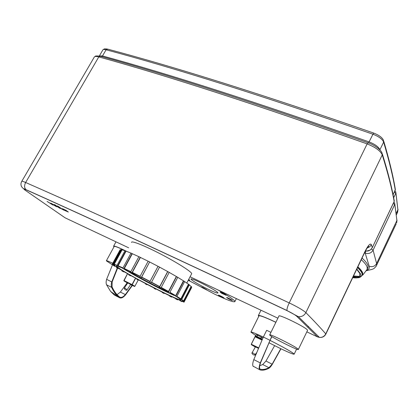 <?xml version="1.0" encoding="UTF-8"?>
<svg xmlns="http://www.w3.org/2000/svg" width="419" height="419" viewBox="0 0 419 419"><rect width="100%" height="100%" fill="white"/><g stroke="black" fill="none" stroke-linecap="round" stroke-linejoin="round"><path stroke-width="0.63" d="M124.249 288.544L124.228 288.193C125.428 288.152 126.292 288.817 126.826 290.189C126.014 290.404 125.155 289.854 124.249 288.544M124.296 288.11L127.758 282.935L130.66 284.449L126.826 290.189M124.888 269.365L122.777 268.254L124.888 269.365L125.087 268.998L124.312 268.532L130.838 271.653M124.312 268.532L132.325 253.715L130.99 253.081L122.777 268.254M132.074 253.553L123.851 268.752M118.886 266.678L116.864 265.646L118.886 266.678L119.085 266.311L118.137 265.772L122.961 267.909M118.137 265.772L126.082 251.133L125.003 250.667L116.864 265.646M125.768 250.95L117.619 265.96M115.084 265.211L113.292 264.331L115.084 265.211L115.277 264.85L114.225 264.274L117.042 265.316M114.225 264.274L122.076 249.844L121.332 249.572L113.292 264.331M121.73 249.651L113.675 264.447M113.654 265.028L112.219 264.358L113.654 265.028L113.848 264.672L113.649 265.117L115.157 266.007L114.963 266.358L113.24 265.389L114.963 266.358M112.779 264.085L120.51 249.892L120.153 249.703L112.219 264.269M113.439 264.064L112.774 264.101L113.848 264.672M114.796 265.735L114.607 266.086M113.444 265.007L113.24 265.389M117.77 268.265L116.555 267.668L117.77 268.265L117.959 267.919L118.64 268.349L118.451 268.694M116.765 267.285L116.555 267.668M115.073 266.159L117.959 267.919M122.856 271.376L123.809 271.936L121.866 270.91L122.856 271.376L123.045 271.03L123.993 271.591L123.809 271.936M122.065 270.543L121.866 270.91M118.593 268.443L123.045 271.03M129.487 275.194L130.644 275.843L128.769 274.89L129.487 275.194L129.67 274.854L130.822 275.508L130.644 275.843M128.963 274.529L128.769 274.89M123.961 271.659L129.67 274.854M137.217 279.478L138.506 280.18L136.814 279.342L137.401 279.143L138.689 279.84L138.506 280.18M137.003 278.991L136.814 279.342M130.796 275.561L137.401 279.143M145.587 283.967L146.854 284.716L145.513 284.009L145.765 283.632L147.111 284.339L146.933 284.679M145.765 283.632L145.513 284.009M154.103 288.408L155.679 289.293L154.103 288.408L154.281 288.068L155.606 288.743L155.428 289.084M155.679 289.293L155.868 288.937M155.606 288.743L162.431 292.247M162.284 292.535L164.08 293.51L162.284 292.535L162.462 292.195L163.688 292.802L163.51 293.138M164.08 293.51L164.269 293.153M163.688 292.802L169.784 295.83M169.637 296.113L171.56 297.123L169.637 296.113L169.821 295.767L170.873 296.264L170.695 296.61M171.56 297.123L171.748 296.757M170.873 296.264L175.86 298.647M175.723 298.909L177.651 299.894L175.723 298.909L175.901 298.564L176.718 298.92L176.535 299.266M177.651 299.894L177.845 299.517M176.718 298.92L180.228 300.512M180.112 300.732L181.93 301.633L180.112 300.732L180.296 300.381L180.809 300.57L180.626 300.921M181.93 301.633L182.139 301.224M180.809 300.57L182.511 301.345M182.469 301.429L184.046 302.172L182.469 301.429L182.82 301.072L182.637 301.429M184.046 302.172L191.619 287.591L191.336 287.439M182.82 301.072L183.941 301.622M182.543 300.905L183.962 301.633L182.543 300.905M181.726 299.475L183.59 300.889L182.522 300.344L182.333 300.706M183.962 301.633L191.64 286.853L191.095 286.444L183.59 300.889M183.763 301.434L191.452 286.627M180.222 299.135L181.563 299.795L180.222 299.135M176.907 296.395L180.835 298.873L179.83 298.375L179.641 298.742L180.463 299.554C182.637 302.801 134.96 278.614 120.421 269.176L116.398 266.191C116.173 265.824 116.692 265.845 117.954 266.259M181.563 299.795L189.362 284.8L188.466 284.218L180.835 298.873M180.982 299.407L188.801 284.381M175.577 296.196L176.729 296.736L175.577 296.196M169.92 292.289L175.708 295.667L174.843 295.264L174.644 295.636C161.776 290.058 133.027 274.901 122.049 267.882M179.641 298.742L176.729 296.731L184.659 281.547L183.454 280.835L175.708 295.667M175.802 296.175L183.747 280.966M168.867 292.268L167.647 291.577L168.867 292.268M161.247 287.439L168.496 291.477L167.846 291.2L167.647 291.577M169.737 292.64L177.782 277.305L176.357 276.503L168.496 291.477M168.517 291.949L176.577 276.592M160.55 287.623L159.131 286.853L160.55 287.623M151.542 282.212L159.712 286.601L159.33 286.476L159.131 286.853M161.058 287.795L169.203 272.36L167.663 271.538L159.712 286.601M159.639 287.02L167.794 271.575M151.249 282.621L149.745 281.825L151.249 282.621M141.669 277.074L141.706 277.65L139.909 276.629L148.169 261.199L149.646 261.943L141.669 277.074L150.018 281.406L149.745 281.825M151.353 282.574L159.571 267.102L158.036 266.327L150.018 281.406M149.84 281.772L158.068 266.301M139.909 276.629L141.706 277.65M149.646 261.943L141.392 277.388M140.103 276.273L132.357 272.397L140.407 257.434L148.153 261.231M149.719 262.022L158.036 266.327M159.555 267.128L167.663 271.538M169.187 272.392L176.357 276.503M177.761 277.336L183.454 280.835M184.632 281.594L188.466 284.218M189.325 284.868L191.095 286.444M154.26 288.115L147.085 284.386M145.707 283.663L138.663 279.892M120.51 249.892L121.253 249.714M122.076 249.844L124.972 250.724M132.325 253.715L138.883 256.711M132.357 272.397L132.886 272.743L132.682 273.115L130.649 272.004L132.682 273.115M118.928 266.604L122.798 268.207M124.982 269.187L130.712 271.884M132.802 272.895L139.993 276.477M141.832 277.415L149.871 281.584M151.437 282.411L159.257 286.617M161.137 287.649L167.757 291.362M169.789 292.535L174.733 295.474M140.407 257.434L138.904 256.674L130.649 272.004M140.234 257.308L131.975 272.654M126.082 251.133L130.969 253.123M129.021 271.203L128.329 270.742C133.425 274.199 148.211 282.291 159.325 287.738L168.202 291.891C159.011 287.994 136.5 276.116 129.021 271.203M362.047 258.036C366.641 262.273 368.626 265.437 368.008 267.521L367.725 268.118M366.379 270.339L367.217 269.228L367.06 266.851C366.342 264.934 364.41 262.545 361.262 259.686C365.866 263.907 367.861 267.05 367.254 269.118L368.008 267.521M135.494 278.164L131.875 284.883L132.048 284.59L123.888 280.505L123.993 280.94L123.888 280.505L127.544 273.727M112.449 264.855L106.342 260.812C106.19 260.356 108.338 261.168 112.779 263.242M106.416 260.681L114.146 246.545C114.246 245.822 118.048 247.268 125.559 250.871M132.074 285.339L125.339 294.594C123.17 297.087 121.311 297.919 119.755 297.092L119.687 297.04C116.571 294.693 114.031 291.31 112.067 286.889L112.156 281.861L117.561 268.254M132.362 285.48L125.475 294.955C123.123 297.663 121.107 298.564 119.42 297.658L119.352 297.61C116.21 295.248 113.643 291.844 111.658 287.387C111.087 286.009 111.119 284.192 111.747 281.94L117.247 268.102M119.352 297.61L114.366 295.039L110.6 291.42L106.557 284.784C105.976 283.401 105.997 281.584 106.62 279.342L112.601 264.562M127.156 282.82L120.384 292.064L117.053 294.667M127.528 282.249L127.339 282.537M132.42 284.8L132.231 285.093M132.692 284.957L132.504 285.255M114.01 246.801L113.575 246.241C113.748 245.482 118.127 247.189 126.7 251.369M251.919 353.222L251.939 353.008C253.343 352.835 254.37 353.5 255.009 355.008C253.877 355.291 252.846 354.694 251.919 353.222M251.939 353.008L255.443 346.869L258.219 348.241M255.333 336.017L255.946 334.776L257.36 335.085L256.842 336.886L256.91 336.488L255.318 336.028L251.274 344.235L251.437 344.727L251.337 344.261L251.4 344.701L258.282 348.089L251.437 344.727L255.354 347.052M255.318 336.028L255.48 336.52L260.67 338.772L261 338.51L260.66 338.767L262.116 339.579L256.789 336.855L255.443 336.509L262.058 339.699L255.443 336.509L254.982 336.74L255.155 336.378M257.36 335.085L262.923 337.903M270.946 332.356L266.667 330.303L263.347 337.038L253.799 359.602C252.699 362.817 252.448 365.001 253.034 366.154L253.574 366.588M253.799 359.602L260.267 362.906L271.695 336.509M260.267 362.906C259.078 366.4 258.853 368.647 259.586 369.652L259.969 369.888C262.493 370.548 265.405 370.04 268.71 368.364C269.721 367.819 270.873 366.546 272.172 364.54L280.955 348.781M271.884 336.625L270.046 340.375C282.181 346.539 290.042 350.928 293.63 353.542L294.18 354.139C293.719 354.563 289.251 352.751 280.782 348.697L268.904 342.732M250.976 332.021L258.952 315.957C259.539 315.156 265.18 317.277 275.875 322.316M255.627 335.425L250.923 332.131C251.086 331.602 255.223 333.252 263.326 337.08M259.738 365.703L262.734 364.535L265.965 361.047L274.618 345.659M270.046 340.375L260.571 362.754C259.471 365.981 259.261 368.055 259.942 368.982L260.288 369.197C262.786 369.862 265.677 369.364 268.951 367.714L272.146 364.184L280.782 348.697M258.78 316.314L258.308 315.633C258.921 314.8 264.787 317.01 275.906 322.258M207.735 285.103L204.058 283.37M221.84 293.389L220.148 292.232C219.959 291.718 226.218 294.908 226.103 295.269L221.84 293.389M226.763 297.689L226.606 297.511C226.428 297.029 232.514 300.13 232.398 300.465C231.047 300.135 229.167 299.208 226.763 297.689M218.708 295.123C221.096 296.102 222.877 297.055 224.055 297.982C224.212 298.433 218.341 295.432 218.44 295.112L218.708 295.123M202.89 287.518L206.661 289.718C206.829 290.163 201.052 287.193 201.136 286.874L202.89 287.518M188.67 279.468L189.707 280.227L188.482 279.834M188.262 280.259L214.916 294.29C227.428 300.187 234.09 302.597 234.907 301.523C234.457 300.014 228.816 296.154 217.985 289.938M209.222 289.796C214.753 292.389 217.665 293.436 217.953 292.933C218.535 291.388 189.954 276.723 191.022 279.112C190.912 280.023 201.005 285.931 209.222 289.796M352.814 277.436C356.218 277.776 358.465 277.457 359.554 276.467L359.832 273.539L356.689 269.297M362.273 275.314L362.294 272.622C361.665 271.077 360.167 269.187 357.805 266.95M353.259 276.503L359.235 276.723M367.217 269.228L362.844 275L362.634 272.764C361.979 271.156 360.392 269.171 357.868 266.819M382.437 154.25C387.91 171.984 391.786 187.183 394.07 199.847L394.159 201.445L372.271 247.692M365.452 250.908C368.531 251.28 370.805 250.164 372.281 247.566L371.334 244.644C370.276 242.978 368.149 245.283 364.954 251.547L325.767 333.885C320.687 328.019 314.056 320.933 305.875 312.621L382.254 154.878C387.915 173.089 391.88 188.613 394.159 201.445L394.326 200.691M269.726 334.839L278.939 316.083C277.959 313.69 304.66 326.595 307.279 329.821L307.52 330.423M131.582 242.449C130.812 240.239 144.215 245.482 160.776 254.087C177.331 262.666 191.63 271.8 191.703 273.654L191.509 274.026M298.035 349.017L298.375 349.425C299.019 351.216 269.354 336.211 269.684 334.928C268.459 333.005 295.17 346.251 298.035 349.017M52.993 205.095L52.328 204.215L56.596 206.777L55.47 205.525L60.147 208.432L55.549 205.368L53.653 204.488L54.732 205.561L51.736 203.592L50.626 203.079L51.307 203.964L47.09 201.434L52.993 205.095M65.312 210.144L63.96 209.516L64.317 209.909L66.736 211.213L65.312 210.144M62.415 208.662L64.631 210.417L68.334 212.035L66.024 210.343L62.415 208.662M57.466 205.912L60.608 208.379L63.913 210.181L57.466 205.912M56.188 205.582L54.501 204.582L56.188 205.582M128.513 274.277L127.46 273.827L123.945 280.908L131.849 284.873L134.551 286.47L130.581 284.595M134.85 286.297L138.191 280.07L134.85 286.292L132.215 284.684L135.662 278.258M127.675 283.092L123.993 280.94L134.551 286.47M111.747 281.94L106.62 279.342M111.658 287.387L106.557 284.784M120.384 292.064L125.339 294.594M258.434 347.739L251.337 344.261L255.051 336.761L261.896 340.045M261.393 337.059L260.744 338.379L256.91 336.488L257.559 335.179M262.284 339.228L261 338.51L261.65 337.19M269.867 340.238L263.347 337.038M272.146 364.184L265.965 361.047M268.951 367.714L262.734 364.535M360.398 277.027L362.231 275.403L361.99 273.272C361.356 271.732 359.858 269.846 357.491 267.61M352.966 277.116L357.025 277.457M356.826 269.008L360.508 273.822C361.691 277.148 359.088 278.436 352.693 277.687M364.509 252.856L365.206 253.134L369.197 266.243C369.678 268.233 368.814 269.537 366.594 270.155M393.671 197.742L395.798 193.269L394.347 192.106M394.138 201.602L372.287 247.666C370.516 250.405 368.233 251.5 365.431 250.95M394.834 204.158L396.893 220.494L376.618 263.53L373.083 250.164C371.281 253.149 368.652 254.134 365.206 253.134L365.735 251.002M370.171 250.064L366.672 251.081M393.284 203.393L394.708 204.53L373.083 250.164L371.407 248.996M395.237 190.236L393.064 194.694M383.825 141.439C389.199 159.733 392.991 175.435 395.206 188.55L395.264 190.074C393.053 176.802 389.178 160.807 383.636 142.078L383.448 140.171C382.207 137.547 379.033 135.201 373.921 133.137L372.952 134.227C378.771 136.484 382.332 139.103 383.636 142.078L379.913 149.751C378.572 146.828 374.995 144.225 369.17 141.941C260.246 103.467 171.361 74.797 102.508 55.937L106.091 49.777L107.73 49.143C176.588 67.433 265.253 95.406 373.738 133.074M397.018 220.111L396.636 222.913L396.893 220.494L394.63 202.964L393.844 202.215M395.929 192.876L397.898 209.788L395.751 191.782L394.897 190.954M371.334 244.644C370.475 246.335 369.081 247.44 367.149 247.959M382.013 152.888L382.254 154.878C380.389 150.809 375.345 147.158 367.133 143.916L289.215 302.906C179.636 251.688 91.777 211.553 25.643 182.495L98.79 56.89C167.883 75.954 257.329 104.96 367.133 143.916L368.133 142.8C374.628 145.005 380.698 149.604 382.013 152.888M396.217 213.355L397.898 209.788L397.207 213.114M99.355 55.947L102.634 50.317C102.88 49.426 104.032 49.248 106.091 49.777C175.074 68.166 264.028 96.318 372.952 134.227L368.558 142.952M101.827 56.628L102.508 55.937L99.329 55.968M367.945 142.732C258.596 104.032 169.444 75.205 100.476 56.251L98.79 56.89C95.925 56.13 94.338 56.345 94.024 57.539L21.83 181.238M325.846 334.111L325.767 333.885C324.395 336.399 322.279 337.578 319.425 337.415L298.365 316.67C301.696 316.958 304.199 315.612 305.875 312.621C303.068 310.139 297.516 306.897 289.215 302.906C287.476 306.629 286.748 309.175 287.025 310.537C178.662 259.319 91.646 219.027 25.988 189.655C24.281 187.853 24.166 185.465 25.643 182.495C22.904 181.301 21.594 180.956 21.704 181.453C20.772 183.155 20.714 184.858 21.526 186.56C23.082 188.655 22.783 188.189 25.988 189.655L26.277 189.875C91.892 219.226 178.829 259.487 287.094 310.662L298.365 316.67L296.594 316.146L317.476 336.866L318.56 336.52M376.021 266.505L396.227 223.783M366.059 270.758L371.711 269.485C372.721 268.904 373.879 269.469 376.587 265.494L376.618 263.53C374.921 266.337 372.444 267.243 369.197 266.243M364.939 251.955L364.954 251.547M367.578 247.351L368.799 246.257C368.374 245.974 367.107 247.844 364.98 251.866L325.867 334.069C324.489 336.567 322.342 337.683 319.425 337.415L317.476 336.866L306.834 331.848M128.67 247.812L65.17 217.859L25.24 190.268L23.448 188.513M277.902 318.199L190.074 276.776M25.24 190.268C23.338 188.885 23.684 188.754 26.277 189.875M287.094 310.662C291.781 312.935 294.95 314.763 296.594 316.146M116.398 266.191L116.54 265.929M123.862 280.5L127.512 273.707M110.6 291.42L119.42 297.658M113.685 246.037L115.984 241.831M255.009 355.008L256.276 352.981M254.982 336.74L251.274 344.235M294.18 354.139L296.615 349.09M253.034 366.154L259.586 369.652M307.991 327.176L308.41 326.317M258.387 315.47L260.995 310.228M236.379 298.616L234.907 301.523M352.683 277.713C358.664 278.111 359.46 277.446 359.675 277.378L360.775 276.797L362.535 274.759M353.516 275.964L359.554 276.467M393.08 194.772L395.426 189.336M398.024 209.39L397.621 212.234L396.4 214.821M107.102 48.986C103.053 48.787 104.787 48.903 103.064 49.72M94.694 56.691C96.616 56.34 92.861 55.717 99.842 56.083M191.703 273.654L186.806 283.045M307.572 330.313L298.375 349.425"/></g></svg>
